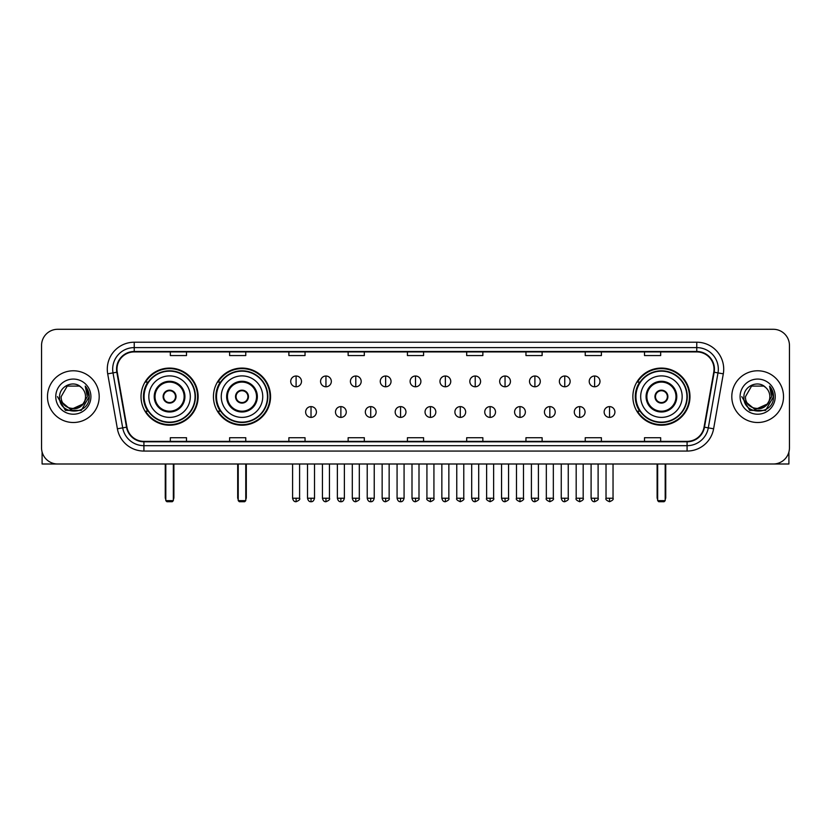 <?xml version="1.0" encoding="UTF-8"?>
<svg xmlns="http://www.w3.org/2000/svg" width="831" height="831" viewBox="0 0 831 831"><rect width="100%" height="100%" fill="white"/><g stroke="black" fill="none" stroke-linecap="round" stroke-linejoin="round"><path stroke-width="1.25" d="M632.869 396.636A28.555 28.555 0 0 0 661.424 425.202A28.555 28.555 0 0 0 689.979 396.636A28.555 28.555 0 0 0 661.424 368.081A28.555 28.555 0 0 0 632.869 396.636M213.442 396.636A28.555 28.555 0 0 0 241.998 425.202A28.555 28.555 0 0 0 270.553 396.636A28.555 28.555 0 0 0 241.998 368.081A28.555 28.555 0 0 0 213.442 396.636M141.021 396.636A28.555 28.555 0 0 0 169.576 425.202A28.555 28.555 0 0 0 198.131 396.636A28.555 28.555 0 0 0 169.576 368.081A28.555 28.555 0 0 0 141.021 396.636M147.866 411.189A26.135 26.135 0 0 1 147.866 382.094M220.288 411.189A26.135 26.135 0 0 1 220.288 382.094M639.714 411.189A26.135 26.135 0 0 1 639.714 382.094M41.55 345.447L41.55 447.826A16.163 16.163 0 0 0 57.713 463.999L773.287 463.999A16.163 16.163 0 0 0 789.45 447.826L789.45 345.447A16.163 16.163 0 0 0 773.287 329.284L57.713 329.284A16.163 16.163 0 0 0 41.55 345.447L41.55 447.826M47.481 396.636A25.865 25.865 0 0 0 73.346 422.501A25.865 25.865 0 0 0 99.201 396.636A25.865 25.865 0 0 0 73.346 370.782A25.865 25.865 0 0 0 47.481 396.636A25.865 25.865 0 0 0 73.346 422.501A25.865 25.865 0 0 0 99.201 396.636A25.865 25.865 0 0 0 73.346 370.782A25.865 25.865 0 0 0 47.481 396.636M731.799 396.636A25.865 25.865 0 0 0 757.654 422.501A25.865 25.865 0 0 0 783.519 396.636A25.865 25.865 0 0 0 757.654 370.782A25.865 25.865 0 0 0 731.799 396.636A25.865 25.865 0 0 0 757.654 422.501A25.865 25.865 0 0 0 783.519 396.636A25.865 25.865 0 0 0 757.654 370.782A25.865 25.865 0 0 0 731.799 396.636M116.984 369.161A17.243 17.243 0 0 1 134.227 351.918L696.773 351.918A17.243 17.243 0 0 1 713.756 372.153L704.065 427.113A17.243 17.243 0 0 1 687.081 441.365L143.919 441.365A17.243 17.243 0 0 1 126.935 427.113L117.244 372.153A17.243 17.243 0 0 1 116.984 369.161M116.558 369.161A17.669 17.669 0 0 0 116.828 372.226L126.52 427.186A17.669 17.669 0 0 0 143.919 441.791L687.081 441.791A17.669 17.669 0 0 0 704.48 427.186L714.172 372.226A17.669 17.669 0 0 0 696.773 351.482L134.227 351.482A17.669 17.669 0 0 0 116.558 369.161M107.698 373.836A26.945 26.945 0 0 1 134.227 342.216L696.773 342.216A26.945 26.945 0 0 1 723.302 373.836L713.611 428.796A26.945 26.945 0 0 1 687.081 451.067L143.919 451.067A26.945 26.945 0 0 1 117.389 428.796L107.698 373.836L113.006 372.901A21.554 21.554 0 0 1 134.227 347.607L696.773 347.607A21.554 21.554 0 0 1 717.994 372.901L708.303 427.861A21.554 21.554 0 0 1 687.081 445.676L143.919 445.676A21.554 21.554 0 0 1 122.697 427.861L113.006 372.901A21.554 21.554 0 0 1 112.673 369.161M773.287 329.284L57.713 329.284M57.713 463.999L773.287 463.999M789.45 447.826L789.45 345.447M704.48 427.186L708.303 427.861L717.994 372.901L723.302 373.836M407.419 351.918L407.419 355.564L423.581 355.564L423.581 351.918M348.147 351.918L348.147 355.564L364.31 355.564L364.31 351.918M288.876 351.918L288.876 355.564L305.039 355.564L305.039 351.918M229.605 351.918L229.605 355.564L245.768 355.564L245.768 351.918M170.334 351.918L170.334 355.564L186.497 355.564L186.497 351.918M466.69 351.918L466.69 355.564L482.853 355.564L482.853 351.918M525.961 351.918L525.961 355.564L542.124 355.564L542.124 351.918M585.232 351.918L585.232 355.564L601.395 355.564L601.395 351.918M644.503 351.918L644.503 355.564L660.666 355.564L660.666 351.918M423.581 441.365L423.581 437.719L407.419 437.719L407.419 441.365M364.31 441.365L364.31 437.719L348.147 437.719L348.147 441.365M305.039 441.365L305.039 437.719L288.876 437.719L288.876 441.365M245.768 441.365L245.768 437.719L229.605 437.719L229.605 441.365M186.497 441.365L186.497 437.719L170.334 437.719L170.334 441.365M482.853 441.365L482.853 437.719L466.69 437.719L466.69 441.365M542.124 441.365L542.124 437.719L525.961 437.719L525.961 441.365M601.395 441.365L601.395 437.719L585.232 437.719L585.232 441.365M660.666 441.365L660.666 437.719L644.503 437.719L644.503 441.365M82.674 404.468C76.213 413.204 60.528 407.616 61.162 396.636C60.414 412.353 86.268 412.353 85.52 396.636C86.268 412.353 60.414 412.353 61.162 396.636L67.249 386.093L79.433 386.093L81.324 387.443C73.845 379.611 59.458 386.062 59.593 396.636C58.222 415.438 88.699 415.936 89.197 397.55L89.218 396.636C89.177 392.648 87.847 389.137 85.24 386.114L87.338 396.636L82.674 404.468A12.174 12.174 0 0 0 85.52 396.636C86.268 412.353 60.414 412.353 61.162 396.636L67.249 386.093M85.52 396.636A12.174 12.174 0 0 0 81.324 387.443M83.453 403.814L70.749 409.569L59.967 400.594M55.77 396.636A17.565 17.565 0 0 0 73.346 414.212A17.565 17.565 0 0 0 90.911 396.636A17.565 17.565 0 0 0 73.346 379.071A17.565 17.565 0 0 0 55.77 396.636M85.24 386.114L89.218 397.104L88.481 391.827L89.218 397.104L88.481 391.827L89.218 397.104L85.354 386.249L89.218 397.104L85.354 386.249L89.218 396.636L81.282 410.4L65.4 410.4L57.464 396.636M85.354 386.249L89.218 397.114M42.09 451.971L42.09 463.999L104.592 463.999M148.832 396.636A20.744 20.744 0 0 1 169.576 375.892A20.744 20.744 0 0 1 190.32 396.636A20.744 20.744 0 0 1 169.576 417.391A20.744 20.744 0 0 1 148.832 396.636A20.744 20.744 0 0 0 169.576 417.391A20.744 20.744 0 0 0 190.32 396.636M155.023 396.636A14.553 14.553 0 0 0 169.576 411.189A14.553 14.553 0 0 0 184.129 396.636A14.553 14.553 0 0 0 169.576 382.094A14.553 14.553 0 0 0 155.023 396.636M148.188 382.094A25.865 25.865 0 0 0 148.188 411.189M195.067 396.636A25.491 25.491 0 0 0 169.576 371.156A25.491 25.491 0 0 0 144.085 396.636A25.491 25.491 0 0 0 169.576 422.127A25.491 25.491 0 0 0 195.067 396.636M163.115 396.636A6.461 6.461 0 0 0 169.576 403.108A6.461 6.461 0 0 0 176.047 396.636A6.461 6.461 0 0 0 169.576 390.175A6.461 6.461 0 0 0 163.115 396.636M197.591 396.636A28.015 28.015 0 0 1 145.633 411.189L148.23 411.189A25.834 25.834 0 0 0 186.674 416.009A25.834 25.834 0 0 0 186.674 377.264A25.834 25.834 0 0 0 148.23 382.094L145.633 382.094A28.015 28.015 0 0 1 197.591 396.636M163.312 395.026L163.541 395.026A6.253 6.253 0 0 1 175.621 395.026L175.279 395.026A5.931 5.931 0 0 1 169.576 402.568A5.931 5.931 0 0 1 163.873 395.026A5.931 5.931 0 0 1 175.279 395.026L175.84 395.026M175.84 398.257L175.621 398.257A6.253 6.253 0 0 1 163.541 398.257L163.312 398.257M165.805 463.999L165.805 500.636L173.347 500.636L173.347 463.999M165.805 500.636L166.886 501.716L172.266 501.716L173.347 500.636M221.254 396.636A20.744 20.744 0 0 1 241.998 375.892A20.744 20.744 0 0 1 262.741 396.636A20.744 20.744 0 0 1 241.998 417.391A20.744 20.744 0 0 1 221.254 396.636A20.744 20.744 0 0 0 241.998 417.391A20.744 20.744 0 0 0 262.741 396.636M227.445 396.636A14.553 14.553 0 0 0 241.998 411.189A14.553 14.553 0 0 0 256.54 396.636A14.553 14.553 0 0 0 241.998 382.094A14.553 14.553 0 0 0 227.445 396.636M220.61 382.094A25.865 25.865 0 0 0 220.61 411.189L218.054 411.189A28.015 28.015 0 0 0 270.013 396.636A28.015 28.015 0 0 0 218.054 382.094L220.641 382.094A25.834 25.834 0 0 1 259.085 377.264A25.834 25.834 0 0 1 259.085 416.009A25.834 25.834 0 0 1 220.641 411.189M267.478 396.636A25.491 25.491 0 0 0 241.998 371.156A25.491 25.491 0 0 0 216.507 396.636A25.491 25.491 0 0 0 241.998 422.127A25.491 25.491 0 0 0 267.478 396.636M235.526 396.636A6.461 6.461 0 0 0 241.998 403.108A6.461 6.461 0 0 0 248.459 396.636A6.461 6.461 0 0 0 241.998 390.175A6.461 6.461 0 0 0 235.526 396.636M235.734 395.026L235.952 395.026A6.253 6.253 0 0 1 248.033 395.026L247.7 395.026A5.931 5.931 0 0 1 241.998 402.568A5.931 5.931 0 0 1 236.295 395.026A5.931 5.931 0 0 1 247.7 395.026L248.261 395.026M248.261 398.257L248.033 398.257A6.253 6.253 0 0 1 235.952 398.257L235.734 398.257M238.227 463.999L238.227 500.636L245.768 500.636L245.768 463.999M238.227 500.636L239.297 501.716L244.688 501.716L245.768 500.636M640.68 396.636A20.744 20.744 0 0 1 661.424 375.892A20.744 20.744 0 0 1 682.168 396.636A20.744 20.744 0 0 1 661.424 417.391A20.744 20.744 0 0 1 640.68 396.636A20.744 20.744 0 0 0 661.424 417.391A20.744 20.744 0 0 0 682.168 396.636M646.871 396.636A14.553 14.553 0 0 0 661.424 411.189A14.553 14.553 0 0 0 675.977 396.636A14.553 14.553 0 0 0 661.424 382.094A14.553 14.553 0 0 0 646.871 396.636M640.036 382.094A25.865 25.865 0 0 0 640.036 411.189M686.915 396.636A25.491 25.491 0 0 0 661.424 371.156A25.491 25.491 0 0 0 635.933 396.636A25.491 25.491 0 0 0 661.424 422.127A25.491 25.491 0 0 0 686.915 396.636M654.953 396.636A6.461 6.461 0 0 0 661.424 403.108A6.461 6.461 0 0 0 667.885 396.636A6.461 6.461 0 0 0 661.424 390.175A6.461 6.461 0 0 0 654.953 396.636M689.439 396.636A28.015 28.015 0 0 1 637.481 411.189L640.078 411.189A25.834 25.834 0 0 0 678.522 416.009A25.834 25.834 0 0 0 678.522 377.264A25.834 25.834 0 0 0 640.078 382.094L637.481 382.094A28.015 28.015 0 0 1 689.439 396.636M655.16 395.026L655.379 395.026A6.253 6.253 0 0 1 667.459 395.026L667.127 395.026A5.931 5.931 0 0 1 661.424 402.568A5.931 5.931 0 0 1 655.721 395.026A5.931 5.931 0 0 1 667.127 395.026L667.688 395.026M667.688 398.257L667.127 398.257A5.931 5.931 0 0 1 655.721 398.257L655.16 398.257M667.127 398.257L667.459 398.257A6.253 6.253 0 0 1 655.379 398.257L655.721 398.257M657.653 463.999L657.653 500.636L665.195 500.636L665.195 463.999M657.653 500.636L658.734 501.716L664.114 501.716L665.195 500.636M296.096 376.007A5.391 5.391 0 0 0 290.705 381.387A5.391 5.391 0 0 0 296.096 386.779A5.391 5.391 0 0 0 301.487 381.387A5.391 5.391 0 0 0 296.096 376.007L296.096 386.779A5.391 5.391 0 0 0 301.487 381.387A5.391 5.391 0 0 0 296.096 376.007M325.949 376.007A5.391 5.391 0 0 0 320.558 381.387A5.391 5.391 0 0 0 325.949 386.779A5.391 5.391 0 0 0 331.33 381.387A5.391 5.391 0 0 0 325.949 376.007L325.949 386.779A5.391 5.391 0 0 0 331.33 381.387A5.391 5.391 0 0 0 325.949 376.007M355.793 376.007A5.391 5.391 0 0 0 350.412 381.387A5.391 5.391 0 0 0 355.793 386.779A5.391 5.391 0 0 0 361.184 381.387A5.391 5.391 0 0 0 355.793 376.007L355.793 386.779A5.391 5.391 0 0 0 361.184 381.387A5.391 5.391 0 0 0 355.793 376.007M385.646 376.007A5.391 5.391 0 0 0 380.255 381.387A5.391 5.391 0 0 0 385.646 386.779A5.391 5.391 0 0 0 391.037 381.387A5.391 5.391 0 0 0 385.646 376.007L385.646 386.779A5.391 5.391 0 0 0 391.037 381.387A5.391 5.391 0 0 0 385.646 376.007M415.5 376.007A5.391 5.391 0 0 0 410.109 381.387A5.391 5.391 0 0 0 415.5 386.779A5.391 5.391 0 0 0 420.891 381.387A5.391 5.391 0 0 0 415.5 376.007L415.5 386.779A5.391 5.391 0 0 0 420.891 381.387A5.391 5.391 0 0 0 415.5 376.007M445.354 376.007A5.391 5.391 0 0 0 439.963 381.387A5.391 5.391 0 0 0 445.354 386.779A5.391 5.391 0 0 0 450.745 381.387A5.391 5.391 0 0 0 445.354 376.007L445.354 386.779A5.391 5.391 0 0 0 450.745 381.387A5.391 5.391 0 0 0 445.354 376.007M475.207 376.007A5.391 5.391 0 0 0 469.816 381.387A5.391 5.391 0 0 0 475.207 386.779A5.391 5.391 0 0 0 480.588 381.387A5.391 5.391 0 0 0 475.207 376.007L475.207 386.779A5.391 5.391 0 0 0 480.588 381.387A5.391 5.391 0 0 0 475.207 376.007M505.051 376.007A5.391 5.391 0 0 0 499.67 381.387A5.391 5.391 0 0 0 505.051 386.779A5.391 5.391 0 0 0 510.442 381.387A5.391 5.391 0 0 0 505.051 376.007L505.051 386.779A5.391 5.391 0 0 0 510.442 381.387A5.391 5.391 0 0 0 505.051 376.007M534.904 376.007A5.391 5.391 0 0 0 529.513 381.387A5.391 5.391 0 0 0 534.904 386.779A5.391 5.391 0 0 0 540.295 381.387A5.391 5.391 0 0 0 534.904 376.007L534.904 386.779A5.391 5.391 0 0 0 540.295 381.387A5.391 5.391 0 0 0 534.904 376.007M564.758 376.007A5.391 5.391 0 0 0 559.367 381.387A5.391 5.391 0 0 0 564.758 386.779A5.391 5.391 0 0 0 570.149 381.387A5.391 5.391 0 0 0 564.758 376.007L564.758 386.779A5.391 5.391 0 0 0 570.149 381.387A5.391 5.391 0 0 0 564.758 376.007M594.612 376.007A5.391 5.391 0 0 0 589.221 381.387A5.391 5.391 0 0 0 594.612 386.779A5.391 5.391 0 0 0 599.992 381.387A5.391 5.391 0 0 0 594.612 376.007L594.612 386.779A5.391 5.391 0 0 0 599.992 381.387A5.391 5.391 0 0 0 594.612 376.007M311.023 406.608A5.391 5.391 0 0 0 305.631 411.999A5.391 5.391 0 0 0 311.023 417.391A5.391 5.391 0 0 0 316.414 411.999A5.391 5.391 0 0 0 311.023 406.608L311.023 417.391A5.391 5.391 0 0 0 316.414 411.999A5.391 5.391 0 0 0 311.023 406.608M340.876 406.608A5.391 5.391 0 0 0 335.485 411.999A5.391 5.391 0 0 0 340.876 417.391A5.391 5.391 0 0 0 346.257 411.999A5.391 5.391 0 0 0 340.876 406.608L340.876 417.391A5.391 5.391 0 0 0 346.257 411.999A5.391 5.391 0 0 0 340.876 406.608M370.719 406.608A5.391 5.391 0 0 0 365.339 411.999A5.391 5.391 0 0 0 370.719 417.391A5.391 5.391 0 0 0 376.111 411.999A5.391 5.391 0 0 0 370.719 406.608L370.719 417.391A5.391 5.391 0 0 0 376.111 411.999A5.391 5.391 0 0 0 370.719 406.608M400.573 406.608A5.391 5.391 0 0 0 395.182 411.999A5.391 5.391 0 0 0 400.573 417.391A5.391 5.391 0 0 0 405.964 411.999A5.391 5.391 0 0 0 400.573 406.608L400.573 417.391A5.391 5.391 0 0 0 405.964 411.999A5.391 5.391 0 0 0 400.573 406.608M430.427 406.608A5.391 5.391 0 0 0 425.036 411.999A5.391 5.391 0 0 0 430.427 417.391A5.391 5.391 0 0 0 435.818 411.999A5.391 5.391 0 0 0 430.427 406.608L430.427 417.391A5.391 5.391 0 0 0 435.818 411.999A5.391 5.391 0 0 0 430.427 406.608M460.281 406.608A5.391 5.391 0 0 0 454.889 411.999A5.391 5.391 0 0 0 460.281 417.391A5.391 5.391 0 0 0 465.661 411.999A5.391 5.391 0 0 0 460.281 406.608L460.281 417.391A5.391 5.391 0 0 0 465.661 411.999A5.391 5.391 0 0 0 460.281 406.608M490.124 406.608A5.391 5.391 0 0 0 484.743 411.999A5.391 5.391 0 0 0 490.124 417.391A5.391 5.391 0 0 0 495.515 411.999A5.391 5.391 0 0 0 490.124 406.608L490.124 417.391A5.391 5.391 0 0 0 495.515 411.999A5.391 5.391 0 0 0 490.124 406.608M519.977 406.608A5.391 5.391 0 0 0 514.586 411.999A5.391 5.391 0 0 0 519.977 417.391A5.391 5.391 0 0 0 525.369 411.999A5.391 5.391 0 0 0 519.977 406.608L519.977 417.391A5.391 5.391 0 0 0 525.369 411.999A5.391 5.391 0 0 0 519.977 406.608M549.831 406.608A5.391 5.391 0 0 0 544.44 411.999A5.391 5.391 0 0 0 549.831 417.391A5.391 5.391 0 0 0 555.222 411.999A5.391 5.391 0 0 0 549.831 406.608L549.831 417.391A5.391 5.391 0 0 0 555.222 411.999A5.391 5.391 0 0 0 549.831 406.608M579.685 406.608A5.391 5.391 0 0 0 574.294 411.999A5.391 5.391 0 0 0 579.685 417.391A5.391 5.391 0 0 0 585.066 411.999A5.391 5.391 0 0 0 579.685 406.608L579.685 417.391A5.391 5.391 0 0 0 585.066 411.999A5.391 5.391 0 0 0 579.685 406.608M609.538 406.608A5.391 5.391 0 0 0 604.147 411.999A5.391 5.391 0 0 0 609.538 417.391A5.391 5.391 0 0 0 614.919 411.999A5.391 5.391 0 0 0 609.538 406.608L609.538 417.391A5.391 5.391 0 0 0 614.919 411.999A5.391 5.391 0 0 0 609.538 406.608M788.91 451.971L788.91 463.999L726.408 463.999M769.838 396.636C770.586 412.353 744.732 412.353 745.48 396.636L751.567 386.093L763.751 386.093L765.631 387.443C758.163 379.611 743.776 386.062 743.911 396.636C742.54 415.438 773.017 415.936 773.516 397.55L773.536 396.636C773.495 392.648 772.165 389.137 769.558 386.114L771.656 396.636L766.992 404.468A12.174 12.174 0 0 0 769.838 396.636C770.586 412.353 744.732 412.353 745.48 396.636C744.732 412.353 770.586 412.353 769.838 396.636A12.174 12.174 0 0 0 765.631 387.443M766.992 404.468C760.531 413.204 744.846 407.616 745.48 396.636M767.771 403.814L755.067 409.569L744.285 400.594M740.089 396.636A17.565 17.565 0 0 0 757.654 414.212A17.565 17.565 0 0 0 775.23 396.636A17.565 17.565 0 0 0 757.654 379.071A17.565 17.565 0 0 0 740.089 396.636M769.558 386.114L773.536 397.104L772.799 391.827L773.536 397.104L772.799 391.827L773.536 397.104L769.672 386.249L773.536 397.104L769.672 386.249L773.536 396.636L765.6 410.4L749.718 410.4L741.782 396.636M769.672 386.249L773.536 397.114M696.773 342.216L696.773 351.482M113.006 372.901L116.828 372.226M143.919 451.067L143.919 441.791M687.081 441.791L687.081 451.067M117.389 428.796L126.52 427.186M714.172 372.226L717.994 372.901M134.227 342.216L134.227 351.482M708.303 427.861L713.611 428.796M184.929 396.636A15.353 15.353 0 0 0 169.576 381.284A15.353 15.353 0 0 0 154.223 396.636A15.353 15.353 0 0 0 169.576 411.999A15.353 15.353 0 0 0 184.929 396.636M165.265 463.999L165.265 497.405L165.805 497.405M173.347 497.405L173.887 497.405L173.887 463.999M257.35 396.636A15.353 15.353 0 0 0 241.998 381.284A15.353 15.353 0 0 0 226.634 396.636A15.353 15.353 0 0 0 241.998 411.999A15.353 15.353 0 0 0 257.35 396.636M237.687 463.999L237.687 497.405L238.227 497.405M245.768 497.405L246.308 497.405L246.308 463.999M676.777 396.636A15.353 15.353 0 0 0 661.424 381.284A15.353 15.353 0 0 0 646.071 396.636A15.353 15.353 0 0 0 661.424 411.999A15.353 15.353 0 0 0 676.777 396.636M657.113 463.999L657.113 497.405L657.653 497.405M665.195 497.405L665.735 497.405L665.735 463.999M296.096 498.216L292.595 498.216C293.208 500.709 294.371 501.872 296.096 501.716L296.096 498.216L299.596 498.216L299.596 463.999M325.949 498.216L322.438 498.216C323.051 500.709 324.225 501.872 325.949 501.716L325.949 498.216L329.45 498.216L329.45 463.999M355.793 498.216L352.292 498.216C352.905 500.709 354.079 501.872 355.793 501.716L355.793 498.216L359.304 498.216L359.304 463.999M385.646 498.216L382.146 498.216C382.759 500.709 383.922 501.872 385.646 501.716L385.646 498.216L389.147 498.216L389.147 463.999M415.5 498.216L411.999 498.216C412.612 500.709 413.776 501.872 415.5 501.716L415.5 498.216L419.001 498.216L419.001 463.999M445.354 498.216L441.853 498.216C442.456 500.709 443.629 501.872 445.354 501.716L445.354 498.216L448.854 498.216L448.854 463.999M475.207 498.216L471.696 498.216C472.309 500.709 473.483 501.872 475.207 501.716L475.207 498.216L478.708 498.216L478.708 463.999M505.051 498.216L501.55 498.216C502.163 500.709 503.326 501.872 505.051 501.716L505.051 498.216L508.562 498.216L508.562 463.999M534.904 498.216L531.404 498.216C532.017 500.709 533.18 501.872 534.904 501.716L534.904 498.216L538.405 498.216L538.405 463.999M564.758 498.216L561.257 498.216C561.87 500.709 563.034 501.872 564.758 501.716L564.758 498.216L568.259 498.216L568.259 463.999M594.612 498.216L591.101 498.216C591.714 500.709 592.887 501.872 594.612 501.716L594.612 498.216L598.112 498.216L598.112 463.999M311.023 498.216L307.522 498.216C308.124 500.709 309.298 501.872 311.023 501.716L311.023 498.216L314.523 498.216L314.523 463.999M340.876 498.216L337.365 498.216C337.978 500.709 339.152 501.872 340.876 501.716L340.876 498.216L344.377 498.216L344.377 463.999M370.719 498.216L367.219 498.216C367.832 500.709 368.995 501.872 370.719 501.716L370.719 498.216L374.23 498.216L374.23 463.999M400.573 498.216L397.073 498.216C397.685 500.709 398.849 501.872 400.573 501.716L400.573 498.216L404.074 498.216L404.074 463.999M430.427 498.216L426.926 498.216C426.21 499.327 427.383 500.501 430.427 501.716L430.427 498.216L433.927 498.216L433.927 463.999M460.281 498.216L456.77 498.216C456.063 499.327 457.227 500.501 460.281 501.716L460.281 498.216L463.781 498.216L463.781 463.999M490.124 498.216L486.623 498.216C485.917 499.327 487.08 500.501 490.124 501.716L490.124 498.216L493.635 498.216L493.635 463.999M519.977 498.216L516.477 498.216C515.771 499.327 516.934 500.501 519.977 501.716L519.977 498.216L523.478 498.216L523.478 463.999M549.831 498.216L546.331 498.216C545.614 499.327 546.788 500.501 549.831 501.716L549.831 498.216L553.332 498.216L553.332 463.999M579.685 498.216L576.184 498.216C575.468 499.327 576.641 500.501 579.685 501.716L579.685 498.216L583.185 498.216L583.185 463.999M609.538 498.216L606.028 498.216C605.321 499.327 606.485 500.501 609.538 501.716L609.538 498.216L613.039 498.216L613.039 463.999M165.265 497.405A4.311 4.311 0 0 0 165.805 499.493M173.347 499.493A4.311 4.311 0 0 0 173.887 497.405M237.687 497.405A4.311 4.311 0 0 0 238.227 499.493M245.768 499.493A4.311 4.311 0 0 0 246.308 497.405M657.113 497.405A4.311 4.311 0 0 0 657.653 499.493M665.195 499.493A4.311 4.311 0 0 0 665.735 497.405M292.595 498.216L292.595 463.999M299.596 498.216C300.303 499.327 299.139 500.501 296.096 501.716M322.438 498.216L322.438 463.999M329.45 498.216C330.156 499.327 328.993 500.501 325.949 501.716M352.292 498.216L352.292 463.999M359.304 498.216C360.01 499.327 358.847 500.501 355.793 501.716M382.146 498.216L382.146 463.999M389.147 498.216C389.864 499.327 388.69 500.501 385.646 501.716M411.999 498.216L411.999 463.999M419.001 498.216C419.717 499.327 418.544 500.501 415.5 501.716M441.853 498.216L441.853 463.999M448.854 498.216C449.561 499.327 448.397 500.501 445.354 501.716M471.696 498.216L471.696 463.999M478.708 498.216C479.414 499.327 478.251 500.501 475.207 501.716M501.55 498.216L501.55 463.999M508.562 498.216C509.268 499.327 508.105 500.501 505.051 501.716M531.404 498.216L531.404 463.999M538.405 498.216C539.122 499.327 537.948 500.501 534.904 501.716M561.257 498.216L561.257 463.999M568.259 498.216C568.965 499.327 567.802 500.501 564.758 501.716M591.101 498.216L591.101 463.999M598.112 498.216C598.819 499.327 597.655 500.501 594.612 501.716M307.522 498.216L307.522 463.999M314.523 498.216C313.91 500.709 312.747 501.872 311.023 501.716M337.365 498.216L337.365 463.999M344.377 498.216C343.764 500.709 342.59 501.872 340.876 501.716M367.219 498.216L367.219 463.999M374.23 498.216C373.618 500.709 372.444 501.872 370.719 501.716M397.073 498.216L397.073 463.999M404.074 498.216C403.461 500.709 402.297 501.872 400.573 501.716M426.926 498.216L426.926 463.999M433.927 498.216C434.634 499.327 433.47 500.501 430.427 501.716M456.77 498.216L456.77 463.999M463.781 498.216C464.487 499.327 463.324 500.501 460.281 501.716M486.623 498.216L486.623 463.999M493.635 498.216C494.341 499.327 493.178 500.501 490.124 501.716M516.477 498.216L516.477 463.999M523.478 498.216C524.195 499.327 523.021 500.501 519.977 501.716M546.331 498.216L546.331 463.999M553.332 498.216C554.048 499.327 552.875 500.501 549.831 501.716M576.184 498.216L576.184 463.999M583.185 498.216C583.892 499.327 582.728 500.501 579.685 501.716M606.028 498.216L606.028 463.999M613.039 498.216C613.745 499.327 612.582 500.501 609.538 501.716"/></g></svg>
